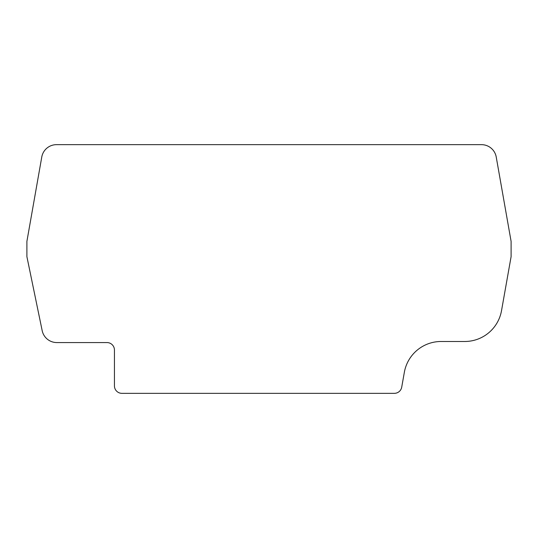 <?xml version="1.0" encoding="UTF-8"?>
<svg xmlns="http://www.w3.org/2000/svg" width="538" height="538" viewBox="0 0 538 538"><rect width="100%" height="100%" fill="white"/><g stroke="black" fill="none" stroke-linecap="round" stroke-linejoin="round"><path stroke-width="0.4" stroke-dasharray="2.69 2.02" d="M404.347 372.303A37.33 37.33 0 0 1 441.106 341.489L464.758 341.489A37.33 37.33 0 0 0 501.517 310.682L511.1 256.66L511.1 241.374L496.224 157.002A14.936 14.936 0 0 0 481.517 144.661L56.483 144.661A14.936 14.936 0 0 0 41.776 157.002L26.9 241.374L26.9 256.66L42.179 330.655A14.936 14.936 0 0 0 56.806 342.565L106.975 342.565A7.465 7.465 0 0 1 114.439 350.03L114.439 385.867A7.465 7.465 0 0 0 121.911 393.339L394.361 393.339A7.465 7.465 0 0 0 401.711 387.172L404.347 372.303"/><path stroke-width="0.81" d="M407.064 363.5A37.33 37.33 0 0 1 441.106 341.489L464.758 341.489A37.33 37.33 0 0 0 501.517 310.682L511.1 256.66L511.1 241.374L496.224 157.002A14.936 14.936 0 0 0 481.517 144.661L56.483 144.661A14.936 14.936 0 0 0 41.776 157.002L26.9 241.374L26.9 256.66L42.179 330.655A14.936 14.936 0 0 0 56.806 342.565L106.975 342.565A7.465 7.465 0 0 1 114.439 350.03L114.439 385.867A7.465 7.465 0 0 0 121.911 393.339L394.361 393.339A7.465 7.465 0 0 0 401.711 387.172L404.347 372.303A37.33 37.33 0 0 1 407.064 363.5"/></g></svg>
